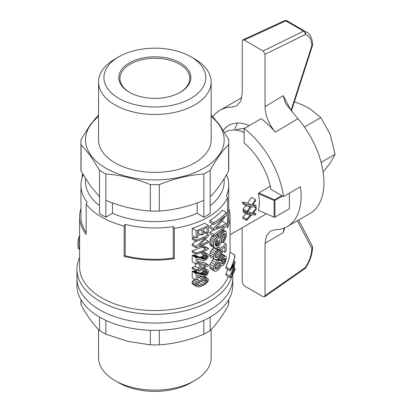 <?xml version="1.0" encoding="UTF-8"?>
<svg xmlns="http://www.w3.org/2000/svg" width="412" height="412" viewBox="0 0 412 412"><rect width="100%" height="100%" fill="white"/><g stroke="black" fill="none" stroke-linecap="round" stroke-linejoin="round"><path stroke-width="0.62" d="M244.44 128.353L237.343 129.368L235.999 130.146M243.106 132.025L244.146 131.933M99.75 309.912A77.92 44.99 0 0 0 184.669 319.666A77.92 44.99 0 0 0 232.77 278.1A77.92 44.99 180 0 1 184.669 319.666A77.92 44.99 180 0 1 99.75 309.912A77.92 44.99 180 0 1 76.926 278.1A77.92 44.99 0 0 0 99.75 309.912M232.028 275.53A77.92 44.99 180 0 1 179.622 311.977A77.92 44.99 180 0 1 99.75 301.136A77.92 44.99 180 0 1 76.926 269.324L76.926 285.382A77.92 44.99 0 0 0 99.75 317.194A77.92 44.99 0 0 0 184.669 326.948A77.92 44.99 0 0 0 232.77 285.382L232.77 274.438M228.742 299.663L228.742 302.274A73.892 42.663 180 0 1 228.603 304.87C222.465 315.947 216.321 324.507 210.182 330.548A73.892 42.663 180 0 1 203.822 334.22C188.995 340.281 174.173 343.829 159.346 344.854L159.346 330.295M159.346 344.854A73.892 42.663 180 0 1 150.354 344.854L150.354 330.295M150.354 344.854L128.117 341.435L105.874 334.22A73.892 42.663 180 0 1 99.519 330.548C93.375 324.507 87.236 315.947 81.092 304.87A73.892 42.663 180 0 1 80.958 302.274L80.958 299.663M81.092 304.87L81.092 299.9M105.874 334.22L105.874 320.376M99.519 330.548L99.519 317.06M210.182 330.548L210.182 317.06M228.603 304.87L228.603 299.9M203.822 334.22L203.822 320.376M98.545 329.564L98.545 357.606A56.305 32.507 0 0 0 115.036 380.595L118.836 382.789A50.934 29.407 0 0 0 190.864 382.789L194.665 380.595A56.305 32.507 0 0 0 211.155 357.606L211.155 329.564M115.036 380.595A56.305 32.507 0 0 0 194.665 380.595M228.253 276.658A75.236 43.435 180 0 1 175.79 308.851A75.236 43.435 180 0 1 101.651 297.845A75.236 43.435 180 0 1 79.614 267.131L79.614 216.671A75.236 43.435 180 0 1 80.958 208.498M229.237 210.161L229.391 209.883L229.237 210.161A75.236 43.435 180 0 1 230.081 216.671A75.236 43.435 180 0 1 227.522 227.913L227.522 197.636A75.236 43.435 180 0 1 174.322 228.351L174.322 258.628A75.236 43.435 180 0 1 124.156 256.331L124.156 226.054A75.236 43.435 180 0 1 101.651 217.109A75.236 43.435 180 0 1 86.16 204.115L86.16 234.392A75.236 43.435 180 0 1 79.614 216.671M82.755 173.972A75.236 43.435 180 0 0 82.179 175.152L82.179 177.577M216.763 235.025L217.016 234.155M222.537 235.381L225.137 236.885L225.137 234.073L224.725 233.527L224.169 233.553L222.944 234.613L222.053 236.725L220.904 242.611L219.56 245.531L217.665 247.566L215.594 248.287L210.898 245.882L209.909 244.223L209.723 242.936L210.269 239.346L212.499 235.628M201.669 252.262L205.125 254.261L206.51 253.854L207.581 254.003L208.215 254.601L208.148 257.093L206.438 259.539L203.786 260.76L201.422 260.286L197.77 258.685L197.77 263.536A80.608 46.541 0 0 1 196.133 264.118L196.133 257.67A80.608 46.541 0 0 0 196.709 257.469L192.79 255.203L194.196 255.085L199.722 257.109L201.52 256.861L202.91 255.661L206.726 257.866L207.298 256.295L207.082 255.6L206.654 255.255L204.903 255.589L201.077 253.38L201.231 252.443M203.018 251.696L207.581 254.003M192.79 255.203A75.236 43.435 180 0 1 192.203 255.399L192.203 261.852L196.133 264.118M202.91 255.661L203.368 254.704M209.909 220.528L209.909 222.372L213.71 224.571L213.71 222.727L209.909 220.528A75.236 43.435 180 0 0 222.331 210.13L226.332 212.438A80.608 46.541 0 0 1 213.71 222.727M221.599 221.754L222.331 221.275L226.332 223.587L226.332 226.044A80.608 46.541 0 0 1 213.71 236.328L209.909 234.134L209.909 232.291A75.236 43.435 180 0 0 213.298 230.035M209.909 226.409L209.909 228.078L213.71 230.272L213.71 228.603L209.909 226.409L212.489 223.865M195.334 263.659L195.334 266.348A75.236 43.435 180 0 1 192.203 267.44L192.203 268.67L196.133 270.936A80.608 46.541 0 0 0 199.223 269.819L199.223 271.168L197.796 270.349M197.77 261.661L204.548 262.588L208.359 264.787L200.644 263.737L197.77 262.078M227.738 269.412L225.961 273.795L225.961 275.34L230.159 277.76L230.159 276.215L234.377 264.355M225.961 266.914L225.961 268.387L230.159 270.808L230.159 269.335L225.961 266.914C228.233 262.032 229.566 257.134 229.968 252.216L234.933 255.085C234.155 259.874 232.564 264.628 230.159 269.335M217.325 249.955L217.227 248.539M220.75 243.008L221.996 241.968M222.547 251.006L224.864 252.345L224.864 246.726L221.826 248.858L222.578 250.831L221.445 254.884L218.499 258.54L216.727 259.457L215.239 259.663L210.089 256.748L209.723 254.868L209.996 252.942L212.046 249.332L213.673 247.849L217.495 250.053L217.665 251.691L215.594 253.993L214.971 256.151L215.152 257.176L215.857 257.768L216.897 257.67L219.56 255.713L221.059 253.014L217.593 251.011M202.035 246.984A75.236 43.435 180 0 1 192.203 250.857L192.203 252.082L196.133 254.353L196.133 253.123A80.608 46.541 0 0 0 205.856 249.188L200.819 246.098M204.038 246.124L208.426 248.354L207.653 248.312L205.686 247.179M204.651 276.545L208.215 278.867L208.426 279.805L208.003 281.432L205.269 284.352L200.407 286.556L198.821 286.922L196.709 286.587L192.203 283.719L192.368 281.391L194.603 279.212M197.77 277.559L201.293 276.205M220.966 265.493L221.445 265.766L221.059 265.215L219.797 268.161L218.829 269.438L216.032 271.251L214.703 271.158L210.898 268.959L209.996 268.037L209.723 266.451L209.996 264.355L212.309 260.477L214.013 259.009L217.83 261.218L218.906 260.513L216.918 259.359M198.187 231.199L198.187 232.868L202.04 235.092A80.608 46.541 0 0 0 203.487 234.474L203.487 229.072A80.608 46.541 0 0 0 207.082 227.403L207.082 233.177L203.487 231.101M207.082 233.177A80.608 46.541 0 0 0 208.426 232.502L208.426 225.436L204.62 223.242A75.236 43.435 180 0 1 192.203 228.372L192.203 235.679L196.133 237.951A80.608 46.541 0 0 0 197.688 237.4L197.688 231.379A80.608 46.541 0 0 0 202.04 229.685L202.04 235.092M194.536 237.029A75.236 43.435 180 0 1 192.203 237.832L192.203 239.12L196.133 241.391L196.133 240.098A80.608 46.541 0 0 0 208.426 234.897L204.62 232.703A75.236 43.435 180 0 1 203.487 233.269M200.938 234.459A75.236 43.435 180 0 1 197.688 235.834M195.752 241.169L192.203 244.156L192.203 245.573L196.133 247.839A80.608 46.541 0 0 0 208.426 242.637L208.426 241.35A80.608 46.541 0 0 1 198.981 245.521L208.426 236.251L208.426 234.897M196.133 280.088L196.133 273.64A80.608 46.541 0 0 0 196.709 273.439L197.281 273.357L193.372 271.101L192.79 271.178A75.236 43.435 180 0 1 192.203 271.374L192.203 277.822L196.133 280.088A80.608 46.541 0 0 0 197.77 279.511L197.77 274.655L201.422 276.261L203.786 276.73L205.197 276.339L207.509 274.371L208.426 271.755L208.215 270.576L203.945 267.872M193.372 271.101L195.092 271.168L198.574 272.703L200.629 273.053L202.256 272.311L203.368 270.674M203.343 270.808L207.154 273.012L207.298 272.265L206.654 271.23L204.903 271.559L201.077 269.35L201.123 269.072M124.156 226.054A1466.741 846.825 -60 0 1 125.176 224.37L125.176 255.739L124.156 256.331M82.179 175.152A674.696 389.541 60 0 1 83.106 174.76M174.322 228.351A674.696 389.541 60 0 0 173.22 226.621L173.22 257.989L174.322 258.628M173.22 226.621A73.892 42.663 180 0 1 125.176 224.37M173.22 257.989A73.892 42.663 180 0 1 125.176 255.739M86.16 232.394A73.892 42.663 180 0 1 80.958 216.671L80.958 185.297A73.892 42.663 180 0 1 83.234 174.791M211.155 114.747L219.39 124.702L228.603 139.441A73.892 42.663 180 0 1 228.742 142.037A73.892 42.663 180 0 1 228.603 144.633C222.465 150.674 216.321 159.233 210.182 170.31L210.182 213.571A73.892 42.663 180 0 1 203.822 217.242L197.194 213.256L197.194 202.925M210.182 205.681A69.324 40.026 0 0 0 224.174 181.568L224.174 178.597M227.522 197.636A674.696 389.541 -120 0 0 226.42 195.906A73.892 42.663 180 0 0 228.742 185.297L228.742 216.671A73.892 42.663 180 0 1 227.522 224.391M86.16 204.115A1466.741 846.825 -60 0 1 87.179 202.431A73.892 42.663 180 0 1 80.958 185.297M229.438 210.99L229.391 209.883L228.742 210.259M226.466 174.791A73.892 42.663 180 0 1 228.742 185.297M210.182 170.31A73.892 42.663 180 0 1 203.822 173.982C188.995 175.007 174.173 178.556 159.346 184.617A73.892 42.663 180 0 1 150.354 184.617C135.527 178.556 120.701 175.007 105.874 173.982L105.874 217.242L112.502 213.256A69.324 40.026 0 0 0 197.194 213.256M105.874 217.242A73.892 42.663 180 0 1 99.519 213.571L99.519 196.72L90.305 185.781L81.092 171.042A73.892 42.663 0 0 1 80.958 168.446L80.958 142.037A73.892 42.663 180 0 1 81.092 139.441L90.305 124.702L98.545 114.747M85.526 178.597L85.526 181.568A69.324 40.026 0 0 0 99.519 205.681M220.327 256.619L222.65 257.958L224.586 256.305L221.574 254.565M220.94 255.682L223.453 257.134M220.435 263.706L220.199 262.758L219.637 262.32L217.747 263.036A80.608 46.541 0 0 1 217.067 263.52L215.77 265.107L214.971 267.738L215.152 268.676L215.77 269.232L217.747 268.655L219.637 266.358L220.435 263.706L218.525 262.604M213.71 236.328L213.71 234.485L209.909 232.291M213.71 234.485A80.608 46.541 0 0 0 224.586 226.028L213.71 230.272M215.327 242.709L218.664 244.635L220.827 236.534L216.964 234.304M218.365 236.715L220.435 237.904M207.298 256.295L205.645 255.342M206.494 255.26L207.082 255.6M220.312 231.688L222.65 233.037L224.236 231.549L222.011 230.267M223.453 232.213L221.234 230.931M200.644 268.037L200.644 264.901L206 265.704A80.608 46.541 0 0 1 200.644 268.037M209.909 240.979L213.71 243.173L214.703 240L216.985 237.075L214.657 235.731M216.985 237.075L218.329 235.932L218.417 237.714L216.032 240.448L215.239 243.956L215.507 245.624L216.897 246.088L215.342 245.186M216.212 234.711L218.329 235.932M225.961 273.795L230.159 276.215M205.856 249.188L204.084 247.602L201.205 245.938M201.52 246.664L205.346 248.874M223.85 258.561L225.271 259.385L225.137 258.556L224.169 258.298L222.799 259.581L221.749 261.733L221.749 263.577L222.722 263.948L223.453 263.453L221.697 262.439M224.648 258.278L225.137 258.556M222.799 229.572L226.137 231.786L226.394 235.535L224.998 240.181L223.237 242.683L221.141 241.473M223.237 242.683L223.165 240.907L221.465 239.923M79.614 247.2L78.017 246.278L78.146 247.648L79.614 248.498M225.271 235.427L223.268 234.268M234.438 264.391L230.159 270.808M234.933 255.085L234.933 256.563L232.213 266.018L231.044 268.629L232.147 267.208L231.786 266.997M221.81 253.962L225.539 256.12L226.137 256.707L226.332 258.159L225.472 262.068L224.514 263.834L222.65 265.771L221.445 265.766M199.223 271.168A80.608 46.541 0 0 0 200.644 270.617L200.644 269.263A80.608 46.541 0 0 0 208.359 265.771L208.359 264.787M194.196 271.06L198.095 273.311L202.421 274.922L203.559 275.293L199.722 273.079M203.559 275.293L205.346 275.041L206.726 273.836L202.91 271.632M200.629 273.053L204.455 275.262M194.196 255.085L198.095 257.34L199.856 257.778L195.978 255.543M199.856 257.778L203.559 259.323L199.722 257.109M197.09 256.037L200.953 258.267M203.559 259.323L204.455 259.292L200.629 257.078M204.455 259.292L205.346 259.071L201.52 256.861M215.605 245.732L216.382 246.18M204.532 279.82L207.009 281.252L207.082 279.681L206.438 279.439L202.421 280.634L198.26 282.833L197.281 284.599L197.528 285.248L198.26 285.66L197.523 285.233M198.26 285.66L199.779 285.516L197.41 284.146M206.494 271.23L207.082 271.57M207.298 272.265L205.645 271.312M216.897 246.088L217.577 245.784L215.239 244.434M214.703 271.158L213.802 270.236L209.996 268.037M203.343 254.837L207.154 257.037M206.51 253.854L202.874 251.758M214.703 240L210.898 237.806M211.959 236.231L215.77 238.43M233.985 260.858L234.933 261.404L234.933 263.232L233.022 270.9L231.467 274.706M231.647 274.809L232.317 273.82L231.966 273.614M192.203 283.719L196.133 285.99L196.297 283.657L192.368 281.391M192.033 282.792L195.963 285.063M217.814 258.901L220.59 260.508L221.059 261.265L222.65 257.958M196.133 257.67L192.203 255.399M223.165 240.907L224.025 239.743L221.754 238.43M204.084 247.602A80.608 46.541 0 0 0 205.49 246.963L206.865 248.024L205.995 247.524M202.668 245.331L205.49 246.963M198.981 257.438L195.092 255.193M232.317 273.82L234.933 268.006L234.933 269.551C234.155 272.481 232.564 275.216 230.159 277.76M198.574 256.728L202.421 258.952M221.059 253.014L221.136 250.846L220.513 250.13L220.039 250.156L220.276 248.215L218.242 247.04M217.423 249.358L221.29 251.593M216.372 227.661L218 227.491L217.062 226.95M224.226 233.547L225.137 234.073M226.332 212.438L226.332 215.162L217.83 226.116L215.77 228.248L216.727 227.867M192.203 237.832L196.133 240.098M218.669 258.375L221.445 259.977M213.71 228.603L224.725 215.976A80.608 46.541 0 0 1 213.71 224.571M196.297 283.657L197.281 282.328L199.382 280.814L204.311 278.646L200.479 276.437M197.369 279.655L199.382 280.814M197.281 282.328L193.372 280.067M195.334 266.348L199.223 268.588L199.223 264.288L197.77 263.453M224.864 252.345A80.608 46.541 0 0 0 226.198 250.934L226.198 244.089L220.276 248.215M199.223 264.288A80.608 46.541 0 0 0 200.644 263.737M201.52 272.837L205.346 275.041M198.981 273.408L195.092 271.168M199.856 273.753L195.978 271.513M219.555 257.505L221.975 258.906M213.89 258.942L213.524 257.062L213.802 255.141L214.616 253.313L210.81 251.114M213.802 255.141L209.996 252.942M192.203 267.44L196.133 269.711A80.608 46.541 0 0 0 199.223 268.588M192.79 271.178L196.709 273.439M196.133 273.64L192.203 271.374M197.09 272.008L200.953 274.238M200.953 246.041L204.383 248.024M234.042 267.491L234.933 268.006M196.133 253.123L192.203 250.857M214.703 248.076L210.269 245.228M201.18 281.205L204.903 283.353L206.366 282.241L203.126 280.371M204.903 255.589L205.125 254.261M196.133 270.936L196.133 269.711M220.405 250.136L220.904 250.424M217.268 248.611L221.136 250.846M215.888 253.591L219.56 255.713M215.105 255.043L218.329 256.908M212.309 260.477L216.12 262.681L217.83 261.218M203.152 276.699L205.784 278.218L206.865 278.126L204.295 276.643M215.455 265.755L218.746 267.656M215.043 267.089L217.747 268.655M205.3 239.542L208.426 241.35M199.779 285.516L202.421 284.63L198.754 282.508M215.074 268.264L216.64 269.17M207.298 280.371L205.84 279.532M218 227.491L226.332 223.587M213.802 270.236L213.524 268.65L213.802 266.549L209.996 264.355M209.723 266.451L213.524 268.65M217.361 263.314L220.199 264.952M216.269 264.411L219.637 266.358M205.346 259.071L206.726 257.866M202.256 256.341L206.072 258.545M196.133 254.353A80.608 46.541 0 0 0 208.426 249.152L208.426 248.354M196.709 257.469L197.281 257.387L193.372 255.131M197.281 257.387L198.095 257.34M224.586 256.305L225.539 256.12M213.802 266.549L214.796 264.514L210.99 262.32M218.906 260.513L219.879 260.291L217.634 258.993M219.879 260.291L220.59 260.508M213.524 257.062L209.723 254.868M214.796 264.514L216.12 262.681M223.453 263.453L224.169 262.599L221.929 261.306M224.169 262.599L224.725 261.522L222.449 260.204M224.725 261.522L225.137 260.399L223.129 259.241M224.025 239.743L225.137 236.885M222.037 236.802L224.725 238.352M225.137 260.399L225.271 259.385M206.726 273.836L207.154 273.012M196.133 237.951L196.133 230.638L192.203 228.372M219.488 262.346L220.199 262.758M196.133 241.391A80.608 46.541 0 0 0 205.856 237.456L196.133 246.428L196.133 247.839M202.421 284.63L204.903 283.353M196.133 230.638A80.608 46.541 0 0 0 208.426 225.436M202.421 274.922L198.574 272.703M202.256 272.311L206.072 274.516M232.147 267.208L234.933 261.404M233.892 265.493L234.155 265.642M198.574 277.183L202.421 279.408M217.577 245.784L218.082 245.331L215.26 243.698M219.071 243.801L215.538 241.762M219.395 242.848L215.883 240.819M224.236 231.549L225.673 231.23M222.609 229.742L225.065 231.158M79.614 235.623L78.383 238.981L79.614 239.691M79.614 236.936L79.068 236.617M196.709 286.587L196.133 285.99M221.733 263.376L222.722 263.948M79.614 238.254L78.677 237.714M78.383 238.981L78.146 240.469L79.614 241.314M206.865 278.126L207.72 278.316M78.146 247.648L78.383 248.457L79.614 249.332M214.075 247.421L213.524 245.13L213.71 243.173M209.909 244.223L213.71 246.422M218.133 233.357L221.29 235.18L222.65 233.037M219.333 232.456L221.975 233.98M79.614 249.167L78.383 248.457M215.054 256.604L216.897 257.67M204.311 278.646L205.784 278.218M192.203 244.156L196.133 246.428M216.521 248.127L220.039 250.156M202.287 268.593L205.125 270.231L206.51 269.824L207.581 269.973M203.487 268.078L206.51 269.824M216.933 252.365L220.513 254.431M200.999 246.288L204.826 248.498M78.146 240.469L78.017 242.153L79.614 243.075M223.407 242.477L226.198 244.089M78.017 242.153L77.966 244.228L79.614 245.181M77.966 244.228L78.017 246.278M206.366 282.241L207.009 281.252M197.281 273.357L198.095 273.311M214.616 253.313L217.495 250.053M212.046 249.332L215.857 251.536M209.723 242.936L213.524 245.13M210.269 239.346L214.075 241.545M204.903 271.559L205.125 270.231M220.827 236.534L221.29 235.18M206.865 248.024L207.653 248.312M218.082 245.331L218.664 244.635M203.822 173.982L203.822 217.242M112.502 213.256L112.502 202.925M150.354 184.617L150.354 211.026A73.892 42.663 0 0 0 159.346 211.026C174.173 210.002 188.995 206.453 203.822 200.392M159.346 184.617L159.346 211.026M228.603 144.633L228.603 171.042A73.892 42.663 0 0 0 228.742 168.446L228.742 142.037M210.182 196.72C216.321 190.679 222.465 182.119 228.603 171.042M274.495 199.805L258.695 192.965L258.412 193.671L274.119 200.469L274.495 199.805L281.767 195.607M270.267 186.286L258.695 192.965M274.119 200.469L274.119 217.145L258.412 210.341L274.521 217.345L289.368 208.771L289.368 193.146M282.529 196.05L274.928 200.438L274.521 200.237M274.928 217.109L274.928 200.438M258.412 210.341C259.653 205.32 259.653 199.763 258.412 193.671M274.119 217.145L274.521 217.345M246.742 219.251A51.052 29.473 60 0 1 246.567 220.472L242.709 218.242A45.681 26.373 -120 0 0 242.9 217.036L246.742 219.251L250.115 215.43L248.59 214.549M242.9 217.036L245.882 213.704M250.115 215.43L250.707 214.745L247.056 214.384A51.052 29.473 60 0 0 247.056 213.066L251.768 213.493L256.192 208.112A51.052 29.473 60 0 1 256.187 209.476L252.69 213.601L255.888 213.833A51.052 29.473 60 0 1 255.728 215.007L251.68 214.812L246.567 220.472M250.414 215.064L249.718 214.662M247.056 214.384L243.26 212.19A45.681 26.373 -120 0 0 243.255 210.867L244.136 210.959M247.056 213.066L243.255 210.867M256.192 208.112L254.189 206.953M249.76 209.152L251.768 206.69M251.768 213.493L248.055 211.351M253.066 213.673L252.767 213.504M253.607 213.699L252.922 213.308M255.888 213.833L253.612 212.52M250.275 206.87L250.537 206.541L246.453 205.923A51.052 29.473 60 0 0 246.222 204.476L251.485 205.222L255.414 199.552A51.052 29.473 60 0 1 255.641 201.056L252.525 205.397L256.115 205.856A51.052 29.473 60 0 1 256.171 207.148L251.629 206.675L247.046 212.638A51.052 29.473 60 0 0 246.994 211.289L250.275 206.87L249.435 206.386M250.012 207.257L248.168 206.196M246.453 205.923L242.58 203.688A45.681 26.373 -120 0 0 242.323 202.22L247.643 203.008L251.516 197.307L255.414 199.552M246.222 204.476L242.323 202.22M251.485 205.222L247.643 203.008M252.953 205.5L252.592 205.294M253.555 205.562L252.731 205.083M256.115 205.856L253.349 204.259M247.046 212.638L243.245 210.444A45.681 26.373 -120 0 0 243.183 209.09L245.815 205.557M246.994 211.289L243.183 209.09M105.874 200.392C120.701 206.453 135.527 210.002 150.354 211.026M105.874 173.982A73.892 42.663 180 0 1 99.519 170.31L99.519 196.72M99.519 170.31L90.305 155.571L81.092 144.633L81.092 171.042M98.545 116.534A69.324 40.026 0 0 0 90.8 155.2A69.324 40.026 0 0 0 188.557 174.858A69.324 40.026 0 0 0 211.155 116.534M81.092 144.633A73.892 42.663 180 0 1 80.958 142.037M118.836 56.784L115.036 58.978A56.305 32.507 0 0 0 98.545 81.962L98.545 139.884A56.305 32.507 0 0 0 102.83 152.322A56.305 32.507 0 0 0 165.835 171.768A56.305 32.507 0 0 0 211.155 139.884L211.155 81.962A56.305 32.507 0 0 0 194.665 58.978L190.864 56.784A50.934 29.407 0 0 0 118.836 56.784A50.934 29.407 0 0 0 118.836 98.37A50.934 29.407 0 0 0 190.864 98.37A50.934 29.407 0 0 0 190.864 56.784M98.545 81.962A56.305 32.507 0 0 0 102.83 94.405A56.305 32.507 0 0 0 194.665 104.952A56.305 32.507 0 0 0 211.155 81.962M180.307 92.278L180.307 92.278A36.004 20.785 0 0 0 180.307 62.876A36.004 20.785 0 0 0 129.389 62.876A36.004 20.785 0 0 0 129.389 92.278A36.004 20.785 0 0 0 180.307 92.278M76.926 269.324A77.92 44.99 180 0 1 79.614 257.613M179.926 92.494A34.932 20.167 0 0 0 189.778 78.455A34.932 20.167 0 0 0 154.85 58.288A34.932 20.167 0 0 0 119.918 78.455A34.932 20.167 0 0 0 122.575 86.17A34.932 20.167 0 0 0 129.775 92.494M224.535 132.468L225.107 132.139A45.681 26.373 60 0 1 244.146 132.463M323.121 172.005L330.645 162.477L335.074 154.325L321.118 162.385M335.074 154.325L330.645 136.001L329.626 133.37L320.814 117.575L309.767 108.665L302.284 104.813L294.364 101.785M320.814 117.575L304.406 127.045M297.912 118.707L275.365 132.164C268.763 124.058 265.323 115.571 265.045 106.693L265.045 54.327L263.15 51.031L303.556 31.121A2.688 1.705 63.8 0 1 305.323 34.479C309.422 35.942 311.596 39.691 311.838 45.732A2.688 0.742 17.8 0 0 312.471 45.474A2.688 2.688 0 0 0 312.595 44.599A2.688 1.586 178.8 0 1 311.838 45.732L291.032 110.457L283.235 95.697L285.346 102.851L286.51 104.7L297.912 118.707A67.177 38.785 -120 0 1 310.035 213.416L287.236 226.579A67.177 38.785 -120 0 0 300.533 186.698L283.435 196.57A67.177 38.785 -120 0 0 244.146 128.523L244.146 143.036A49.708 28.701 60 0 1 270.864 189.314L283.435 196.57M242.143 227.79L242.246 282.483L244.146 285.779L263.15 296.748L264.556 296.841L265.045 295.646L265.045 243.281L266.492 235.736L270.566 231.014L275.365 229.721A67.177 38.785 -120 0 0 287.236 226.579M275.365 132.164A67.177 38.785 -120 0 0 261.249 118.651L244.146 128.523M212.932 116.648A67.177 38.785 60 0 1 220.06 110.231A67.177 38.785 60 0 1 231.93 107.089L236.632 105.858L240.773 101.136L242.246 93.529L242.246 41.164L242.879 39.892L244.146 40.062L263.15 51.031M237.585 123.028A49.708 28.701 -120 0 0 234.763 130.037M249.229 125.588A49.708 28.701 -120 0 0 228.794 125.356A49.708 28.701 -120 0 0 223.268 130.45M284.81 227.79L283.235 232.62L284.1 228.289M312.595 247.494C312.306 254.395 309.984 261.213 305.627 267.944A2.688 0.294 -146.4 0 0 305.323 267.537C309.422 261.193 311.596 254.853 311.838 248.524A2.688 1.514 1.2 0 0 312.595 247.494A2.688 2.688 0 0 0 312.296 246.201L312.296 246.201A2.688 2.07 152.5 0 1 311.838 248.524L297.361 220.734M265.045 54.327L305.323 34.479A2.688 2.194 -72.6 0 0 304.556 30.993L286.814 20.755A2.688 2.158 -72.2 0 0 286.474 20.6A2.688 2.688 0 0 0 284.527 20.718A2.688 1.658 65.3 0 1 285.815 20.878L244.146 40.062M306.327 31.77L307.548 32.625M216.424 239.841L219.637 241.7M265.045 243.281L283.235 232.62M264.556 296.841L304.932 268.66A2.688 1.432 55.1 0 0 305.323 267.537L265.045 295.646M303.556 31.121L285.815 20.878A2.688 1.55 -60 0 1 286.814 20.755L304.556 30.993A2.688 1.55 120 0 0 303.556 31.121M283.235 95.697L265.045 106.693M230.081 216.671L230.081 252.288M266.337 213.823L230.081 234.752M241.87 97.639L220.06 110.231M298.643 219.993L312.296 246.201M304.932 268.66A2.688 2.688 0 0 0 305.627 267.944M286.474 20.6L287.967 21.208M284.527 20.718L242.879 39.892M312.595 44.599C312.44 38.625 310.324 34.34 306.26 31.745M312.471 45.474L291.413 110.972M285.531 103.191L285.351 102.846"/></g></svg>
